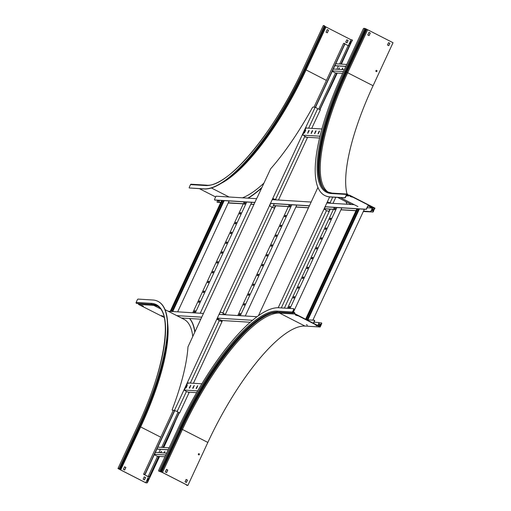 <?xml version="1.0" encoding="UTF-8"?>
<svg xmlns="http://www.w3.org/2000/svg" width="511" height="511" viewBox="0 0 511 511"><rect width="100%" height="100%" fill="white"/><g stroke="black" fill="none" stroke-linecap="round" stroke-linejoin="round"><path stroke-width="0.77" d="M316.488 325.488L315.721 325.092M313.562 323.348L314.259 321.259A1.099 0.326 -62.9 0 0 314.406 320.256A1.099 0.326 -62.9 0 0 314.367 320.244L306.555 319.765M313.339 323.233L314.259 321.259M314.437 320.282L314.591 320.359A1.099 0.326 117.1 0 1 314.635 320.371A1.099 0.326 117.1 0 1 314.482 321.374M256.931 316.718L218.957 314.38M203.416 313.428L168.221 311.263M252.428 320.269L217.226 318.11M201.685 317.152L176.755 315.619M250.141 322.237L221.633 320.486M200.663 319.196L181.437 318.014M318.902 322.562L319.056 322.639A1.099 0.326 117.1 0 1 319.094 322.645A1.099 0.326 117.1 0 1 318.941 323.648L318.027 325.622M318.941 323.648L318.717 323.533A1.099 0.326 -62.9 0 0 318.87 322.537A1.099 0.326 -62.9 0 0 318.826 322.524L314.08 322.23M318.717 323.533L317.804 325.507M334.354 207.402L287.521 308.293M330.291 219.564L330.962 218.184L330.374 218.146L329.704 219.526L330.291 219.564M334.846 209.753L335.516 208.373L334.929 208.335L334.258 209.714L334.846 209.753M336.87 207.555L290.037 308.452M325.737 229.382L326.382 227.989L325.82 227.957L325.149 229.337L325.737 229.382M321.183 239.193L321.853 237.813L321.266 237.768L320.595 239.148L321.183 239.193M316.628 249.004L317.299 247.624L316.711 247.58L316.041 248.959L316.628 249.004M312.074 258.815L312.745 257.435L312.157 257.391L311.486 258.77L312.074 258.815M307.52 268.626L308.19 267.247L307.603 267.208L306.932 268.588L307.52 268.626M302.966 278.438L303.636 277.058L303.049 277.019L302.378 278.399L302.966 278.438M298.411 288.255L299.082 286.869L298.494 286.831L297.824 288.21L298.411 288.255M293.857 298.066L294.528 296.687L293.94 296.642L293.269 298.022L293.857 298.066M289.303 307.877L289.973 306.498L289.386 306.453L288.709 307.833L289.303 307.877M341.833 207.862L293.327 312.362M329.876 219.538L330.604 218.261L331.013 218.286M334.43 209.727L335.159 208.45L335.567 208.475M325.322 229.356L326.044 228.072L326.459 228.098M320.767 239.167L321.489 237.883L321.904 237.909M316.213 248.978L316.935 247.694L317.35 247.72M311.659 258.79L312.381 257.506L312.796 257.531M307.105 268.601L307.826 267.323L308.242 267.349M302.55 278.412L303.272 277.134L303.687 277.16M297.996 288.23L298.718 286.946L299.133 286.971M293.442 298.041L294.164 296.757L294.579 296.782M288.887 307.852L289.609 306.568L290.024 306.594M358.741 208.897L307.258 319.809M359.405 208.942L307.922 319.848M364.362 209.248L312.885 320.154M356.889 208.788L305.604 319.279M357.553 208.827L306.153 319.56M357.821 208.846L306.376 319.675M289.29 204.63L237.807 315.543M285.227 216.798L285.898 215.418L285.31 215.374L284.64 216.753L285.227 216.798M289.782 206.987L290.452 205.607L289.865 205.563L289.194 206.942L289.782 206.987M291.807 204.79L240.323 315.696M280.673 226.609L281.344 225.23L280.756 225.185L280.085 226.571L280.673 226.609M276.119 236.421L276.79 235.041L276.202 235.003L275.531 236.382L276.119 236.421M271.565 246.232L272.235 244.852L271.648 244.814L270.977 246.193L271.565 246.232M267.01 256.049L267.681 254.663L267.093 254.625L266.423 256.005L267.01 256.049M262.456 265.861L263.127 264.481L262.539 264.436L261.868 265.816L262.456 265.861M257.895 275.672L258.572 274.292L257.985 274.247L257.308 275.627L257.895 275.672M253.341 285.483L254.018 284.103L253.43 284.059L252.753 285.438L253.341 285.483M248.787 295.294L249.464 293.914L248.876 293.876L248.199 295.256L248.787 295.294M244.232 305.105L244.91 303.726L244.322 303.687L243.645 305.067L244.232 305.105M239.678 314.917L240.355 313.537L239.768 313.499L239.091 314.878L239.678 314.917M296.77 205.09L245.286 316.002M284.812 216.773L285.534 215.489L285.949 215.514M289.367 206.961L290.088 205.678L290.504 205.703M280.258 226.584L280.98 225.3L281.395 225.325M275.704 236.395L276.425 235.117L276.841 235.143M271.149 246.206L271.871 244.929L272.286 244.954M266.595 256.024L267.317 254.74L267.732 254.765M262.041 265.835L262.763 264.551L263.178 264.577M257.487 275.646L258.208 274.362L258.623 274.388M252.932 285.457L253.654 284.173L254.069 284.199M248.378 295.269L249.1 293.991L249.515 294.017M243.817 305.08L244.545 303.802L244.961 303.828M239.263 314.891L239.991 313.613L240.406 313.639M244.226 201.864L192.743 312.77M240.164 214.026L240.834 212.646L240.247 212.608L239.576 213.988L240.164 214.026M244.718 204.215L245.389 202.835L244.801 202.797L244.13 204.176L244.718 204.215M246.743 202.017L195.259 312.924M235.609 223.844L236.28 222.464L235.692 222.419L235.022 223.799L235.609 223.844M231.055 233.655L231.726 232.275L231.138 232.23L230.467 233.61L231.055 233.655M226.494 243.466L227.171 242.086L226.584 242.042L225.907 243.421L226.494 243.466M221.94 253.277L222.617 251.897L222.03 251.853L221.352 253.232L221.94 253.277M217.386 263.088L218.063 261.709L217.475 261.67L216.798 263.05L217.386 263.088M212.832 272.9L213.509 271.52L212.921 271.482L212.244 272.861L212.832 272.9M208.277 282.711L208.954 281.331L208.367 281.293L207.69 282.672L208.277 282.711M203.723 292.528L204.368 291.136L203.806 291.104L203.135 292.484L203.723 292.528M199.169 302.34L199.839 300.96L199.252 300.915L198.581 302.295L199.169 302.34M194.614 312.151L195.285 310.771L194.697 310.726L194.027 312.106L194.614 312.151M251.699 202.324L200.223 313.23M239.748 214L240.47 212.723L240.885 212.748M244.303 204.189L245.025 202.912L245.44 202.937M235.194 223.818L235.916 222.534L236.331 222.56M230.64 233.629L231.362 232.345L231.777 232.371M226.086 243.44L226.807 242.157L227.223 242.182M221.531 253.252L222.253 251.968L222.668 251.993M216.971 263.063L217.699 261.785L218.114 261.811M212.416 272.874L213.144 271.596L213.56 271.622M207.862 282.692L208.59 281.408L209.005 281.433M203.308 292.503L204.036 291.219L204.451 291.244M198.753 302.314L199.482 301.03L199.89 301.056M194.199 312.125L194.927 310.841L195.336 310.867M274.235 203.71L272.51 207.421A1.099 1.041 -86.5 0 0 272.491 207.415L272.574 207.421A1.099 1.041 93.5 0 0 271.571 208.041A1.099 1.041 93.5 0 0 271.092 206.572L269.386 205.735L302.276 134.878L315.185 107.24L316.814 108.076A1.099 1.041 93.5 0 1 317.293 109.546L308.785 127.871L317.293 109.546A1.099 1.041 93.5 0 1 318.692 109.035L320.32 109.865L311.736 128.357M223.326 313.371L222.751 314.616M366.93 208.386A1.099 0.326 117.1 0 1 366.119 209.35L365.895 209.235A1.099 0.326 -62.9 0 0 366.706 208.271L368.086 205.888L372.136 207.951L371.388 210.66A1.099 0.326 117.1 0 1 370.577 211.631L363.462 211.196M254.9 202.522L214.831 200.056A1.099 0.326 117.1 0 1 214.792 200.044L214.563 199.929A1.099 0.326 -62.9 0 1 214.716 198.932L215.987 196.192L256.675 198.696M371.388 210.66L372.551 208.162L374.646 208.29L349.575 195.489L348.694 195.905A0.594 0.562 -86.5 0 1 347.934 195.56L347.359 194.359A0.441 0.415 93.5 0 0 346.803 194.563L345.717 196.901A1.099 0.326 117.1 0 1 344.906 197.872L344.682 197.757A1.099 0.326 -62.9 0 0 345.493 196.786L345.717 196.901M219.577 200.35L219.174 201.206A1.099 0.326 -62.9 0 0 219.027 202.209A1.099 0.326 -62.9 0 0 219.066 202.222L219.289 202.337A1.099 0.326 117.1 0 1 219.251 202.324A1.099 0.326 117.1 0 1 219.219 202.299M370.577 211.631L363.506 211.094M356.033 210.634L340.971 209.714M333.498 209.255L324.357 208.692M308.574 207.721L295.907 206.942M288.434 206.482L273.379 205.556M254.044 204.368L250.844 204.17M243.37 203.717L228.296 202.79M220.822 202.33L219.066 202.222M370.354 211.516A1.099 0.326 -62.9 0 0 371.165 210.545M367.23 207.734L372.321 208.047M355.982 210.736L340.926 209.81M333.453 209.35L324.313 208.788M308.529 207.817L295.863 207.038M288.389 206.578L273.328 205.658M253.993 204.47L250.799 204.272M243.319 203.812L232.237 203.231A136.507 40.139 -62.9 0 0 234.019 203.237M217.75 200.235L217.303 201.193A1.099 0.326 -62.9 0 0 217.156 202.196A1.099 0.326 -62.9 0 0 217.194 202.209L219.289 202.337M354.244 204.687L326.746 203.001M311.205 202.043L272.21 199.648M365.895 209.235L325.015 206.725M309.474 205.773L270.485 203.378M254.944 202.42L214.607 199.942M366.706 208.271L367.773 205.971M366.119 209.35L325.22 206.84M309.43 205.869L270.683 203.487M223.531 200.593L172.054 311.499M224.195 200.631L172.712 311.544M229.158 200.938L177.675 311.844M221.678 200.478L170.195 311.384M222.342 200.516L170.859 311.429M222.617 200.536L171.134 311.442M306.351 324.664L307.411 325.181L306.351 324.664M198.607 454.828A0.607 0.575 93.5 0 0 199.411 454.432A0.607 0.575 93.5 0 0 198.894 453.679A0.607 0.575 93.5 0 0 198.607 454.828M198.779 454.879A0.607 0.575 93.5 0 0 198.856 453.672M185.039 481.796L186.355 482.467L187.46 480.091L186.145 479.42L185.039 481.796M186.132 479.452L187.377 480.085L186.285 482.435M166.375 469.571L165.27 471.947L166.586 472.618L167.78 470.037L166.375 469.571M166.458 469.398L167.697 470.037L166.516 472.579M186.515 484.792A1.099 0.326 -62.9 0 0 186.553 485.258A1.099 0.326 -62.9 0 0 186.598 485.271L187.869 485.45L162.472 472.477L182.44 429.464L181.539 429.125L161.572 472.145L158.934 471.142A1.099 0.326 117.1 0 1 158.895 471.129A1.099 0.326 117.1 0 1 158.864 471.104M186.598 485.271L187.563 485.329L160.275 471.391L158.934 471.142M187.869 485.45L207.836 442.437A132.1 38.842 117.1 0 1 304.99 326.075L279.594 313.102A132.1 38.842 -62.9 0 0 182.44 429.464L207.836 442.437M294.713 313.818L294.751 312.866A0.594 0.562 93.5 0 0 294.017 312.451L292.758 312.719A0.441 0.415 -86.5 0 1 292.573 312.132L293.659 309.794L292.343 312.017A0.703 0.671 -86.5 0 0 292.65 312.956L292.758 313.013A0.594 0.562 -86.5 0 0 293.186 313.039L294.221 312.681L294.764 314.035L320.161 327.008L304.99 326.075M321.502 322.946L321.655 323.022A1.099 0.326 117.1 0 1 321.694 323.035A1.099 0.326 117.1 0 1 321.54 324.038L320.161 327.008M321.54 324.038L320.046 326.657L294.956 313.754M161.687 472.228L162.472 472.477M321.317 323.923A1.099 0.326 -62.9 0 0 321.47 322.92A1.099 0.326 -62.9 0 0 321.425 322.907L319.164 322.767M319.337 325.533L319.937 324.242L320.506 324.281M320.55 324.178L319.714 324.127L319.068 325.513L319.905 325.564L320.55 324.178M316.354 325.724L317.19 325.775L315.696 325.092M297.581 315.728L295.364 315L297.581 315.728M297.038 315.447L296.016 315.044M294.764 314.035L279.594 313.102L279.389 312.234M293.429 309.679A1.099 0.326 -62.9 0 0 293.582 308.676A1.099 0.326 -62.9 0 0 293.544 308.663L278.719 307.756A136.507 40.139 -62.9 0 0 178.326 427.988L158.819 470.011A1.099 0.326 -62.9 0 0 158.666 471.014A1.099 0.326 -62.9 0 0 158.71 471.027M293.614 308.701L293.768 308.778A1.099 0.326 117.1 0 1 293.806 308.791A1.099 0.326 117.1 0 1 293.659 309.794M375.911 70.748A0.607 0.575 93.5 0 0 376.39 71.61A0.607 0.575 93.5 0 0 376.939 71.272A0.607 0.575 93.5 0 0 376.46 70.403A0.607 0.575 93.5 0 0 375.911 70.748M376.345 71.61A0.607 0.575 93.5 0 0 376.422 70.403M371.899 207.172L369.747 206.45L371.899 207.172M371.356 206.898L370.405 206.489M350.98 196.454L350.073 196.403L352.29 197.125L350.98 196.454M351.747 196.85L350.725 196.441M363.353 211.433L372.564 212.001A1.099 0.326 -62.9 0 0 373.375 211.03L374.985 208.169L349.581 195.196L348.055 195.106M324.926 195.566A136.507 40.139 -62.9 0 0 325.041 195.624L324.817 195.509A136.507 40.139 -62.9 0 1 343.564 71.278L363.072 29.255A1.099 0.326 -62.9 0 1 363.877 28.29L365.633 28.712L393.036 42.713L373.075 85.727L347.672 72.754A132.1 38.842 -62.9 0 0 328.49 192.372M373.375 211.03L374.646 208.29M348.304 195.649L349.581 195.196M354.921 210.673A136.507 40.139 -62.9 0 0 355.899 210.922M345.845 201.602A136.507 40.139 -62.9 0 0 347.148 204.253M355.158 210.685A136.507 40.139 -62.9 0 0 355.924 210.858M347.001 194.033A132.1 38.842 117.1 0 1 373.075 85.727M373.528 209.306L372.691 209.255L372.046 210.641L372.883 210.692L373.528 209.306M363.302 211.528L372.564 212.001M373.598 211.145A1.099 0.326 117.1 0 1 372.794 212.116M372.315 210.66L372.691 209.255M372.915 209.369L373.484 209.401M387.453 45.006L388.762 45.677L389.867 43.294L388.558 42.63L387.453 45.006M388.539 42.656L389.784 43.294L388.692 45.639M370.283 33.049L368.968 32.378L367.773 34.952L369.089 35.623L370.283 33.049L369.019 35.591M368.955 32.41L370.2 33.043M367.639 29.74L347.672 72.754L346.771 72.415A132.975 39.098 -62.9 0 0 322.786 187.511M348.694 195.905L347.863 194.512A0.594 0.562 93.5 0 0 347.576 194.174L347.474 194.116A0.703 0.671 93.5 0 0 346.579 194.448L345.493 196.786M324.817 195.509A136.507 40.139 -62.9 0 0 329.857 196.844L344.682 197.757M325.041 195.624A136.507 40.139 -62.9 0 0 330.087 196.959L344.906 197.872M162.23 316.239L163.073 316.29L161.572 315.606M142.013 305.565L141.17 305.514L142.486 306.185L143.393 306.236L142.013 305.565M142.85 305.961L141.828 305.552M164.172 317.408L138.545 304.422L153.715 305.354L153.536 304.588M120.424 469.82L118.201 468.632L118.827 468.561L117.964 468.523L120.487 469.884L145.891 482.857L146.714 482.806A1.099 0.326 -62.9 0 0 147.519 481.835L159.311 456.432M146.714 482.806L145.75 482.748L148.554 476.693M120.647 469.916L145.75 482.748M138.34 303.553L138.545 304.422M163.731 447.508L167.25 439.926A136.507 40.139 -62.9 0 0 175.861 420.138M194.902 331.601A136.507 40.139 -62.9 0 0 189.626 318.519M163.463 447.495L167.027 439.811A136.507 40.139 -62.9 0 0 173.357 425.529M194.748 331.946A136.507 40.139 -62.9 0 0 189.492 318.513M167.551 322.511A132.368 38.919 117.1 0 1 140.646 426.928L140.34 426.659A133.147 39.149 -62.9 0 0 167.582 323.093M192.743 336.264A132.368 38.919 -62.9 0 0 183.896 319.266L164.97 309.602M157.497 306.153A132.1 38.842 -62.9 0 0 153.715 305.354L160.275 308.701M147.519 481.835L147.749 481.95A1.099 0.326 117.1 0 1 146.938 482.921M147.436 481.017L148.541 478.635L148.049 478.603L146.944 480.985L147.436 481.017M147.219 480.998L148.497 478.737M147.749 481.95L159.585 456.451M144.236 476.859L145.558 477.504L144.249 476.833L143.144 479.209L144.46 479.88L145.558 477.504M145.475 477.498L144.389 479.842M123.375 469.36L124.69 470.024L125.885 467.45L124.575 466.779L123.375 469.36M124.556 466.811L125.802 467.444L124.62 469.992M120.679 469.941L140.646 426.928L160.786 437.212M156.59 305.623L151.92 304.39L136.75 303.457A0.594 0.562 -86.5 0 1 136.539 303.4L136.431 303.342A0.703 0.671 -86.5 0 1 136.13 302.403L137.216 300.066A1.099 0.326 -62.9 0 1 138.021 299.095L152.846 300.002A136.507 40.139 -62.9 0 1 157.893 301.337A136.507 40.139 -62.9 0 1 139.145 425.567L139.369 425.682A136.507 40.139 -62.9 0 0 158.116 301.452A136.507 40.139 -62.9 0 0 158.001 301.394M118.827 468.561A1.099 0.326 -62.9 0 0 119.638 467.591L139.145 425.567M119.638 467.591L119.861 467.706A1.099 0.326 117.1 0 1 119.05 468.676M119.861 467.706L139.369 425.682M346.79 39.845L348.112 40.49L346.803 39.82L345.698 42.196L347.014 42.867L348.112 40.49M348.029 40.484L346.943 42.828M327.206 29.6L328.528 30.238L327.219 29.568L326.024 32.148L327.334 32.813L328.439 30.436L327.264 32.781M349.115 45.715L349.269 45.792A1.099 0.326 117.1 0 1 349.307 45.805A1.099 0.326 117.1 0 1 349.154 46.801L351.913 40.854A1.099 0.326 -62.9 0 0 352.066 39.858A1.099 0.326 -62.9 0 0 352.028 39.845L351.063 39.788L325.992 26.981L306.025 69.994A132.368 38.919 117.1 0 1 221.902 182.951M351.063 39.788L348.349 45.632M222.387 182.638A133.147 39.149 -62.9 0 0 305.719 69.726L325.686 26.713L325.992 26.981M248.205 198.172A136.507 40.139 -62.9 0 0 261.491 188.157M325.999 96.688A136.507 40.139 -62.9 0 0 332.635 82.993L337.247 73.06M247.822 198.153A136.507 40.139 -62.9 0 0 261.741 187.614M242.45 197.821A132.368 38.919 -62.9 0 0 263.759 183.27M218.376 200.274L218.069 200.938L218.912 200.989L219.219 200.325M218.344 200.951L218.651 200.293M332.635 82.993L336.973 73.047L319.969 109.686M338.684 69.362L339.176 68.308L338.684 69.362M350.603 41.589L349.498 43.972L349.99 44.003L351.095 41.621L350.603 41.589L351.044 41.723M217.418 202.324L220.733 202.522M228.206 202.982L232.237 203.231M341.393 64.124L351.913 40.854M352.098 39.884L352.251 39.96A1.099 0.326 117.1 0 1 352.29 39.973A1.099 0.326 117.1 0 1 352.143 40.969M349.767 43.984L350.827 41.704M215.636 196.959L199.443 188.687M325.686 26.713L324.459 26.138M206.316 185.148A0.703 0.671 93.5 0 0 205.678 185.544A132.809 39.053 -62.9 0 0 303.349 68.563L303.31 68.576C274.413 132.362 227.299 188.323 206.316 185.148L191.146 184.215A0.703 0.671 93.5 0 0 190.507 184.612L189.421 186.949A1.099 0.326 -62.9 0 0 189.268 187.952A1.099 0.326 -62.9 0 0 189.306 187.965L204.132 188.872A136.507 40.139 -62.9 0 0 304.524 68.64L324.031 26.61A1.099 0.326 -62.9 0 0 324.178 25.614A1.099 0.326 -62.9 0 0 324.14 25.601L323.291 25.595M189.306 187.965L204.355 188.987A136.507 40.139 -62.9 0 0 304.748 68.755L324.031 26.61M324.21 25.639L324.364 25.716A1.099 0.326 117.1 0 1 324.408 25.729A1.099 0.326 117.1 0 1 324.255 26.725M217.386 318.653L221.531 320.378A1.099 0.326 -62.9 0 1 221.57 320.391A1.099 0.326 -62.9 0 1 221.416 321.387L221.372 321.496M174.807 410.525L145.578 473.486A1.099 0.326 117.1 0 1 144.766 474.457L143.578 474.278L147.851 476.463L149.001 476.616A1.099 0.326 -62.9 0 0 149.812 475.652L150.036 475.767A1.099 0.326 117.1 0 1 149.231 476.731M149.001 476.616L148.12 476.565L143.885 474.4L144.766 474.457M179.042 412.69L162.9 447.457M158.749 456.4L149.812 475.652M148.12 476.565L157.522 456.323M161.668 447.387L178.013 412.166M220.35 320.972L220.65 320.32M221.602 320.416L221.755 320.493A1.099 0.326 117.1 0 1 221.793 320.506A1.099 0.326 117.1 0 1 221.64 321.502L222.1 320.512M176.48 411.266A1.099 1.041 -86.5 0 1 176.04 411.157L176.129 411.163A1.099 1.041 93.5 0 0 177.521 410.646A1.099 1.041 93.5 0 0 178 412.122L179.265 412.824L163.169 447.476M161.227 451.66L160.729 452.727M159.023 456.412L150.036 475.767M173.255 410.352L143.578 474.278M144.543 474.342A1.099 0.326 -62.9 0 0 145.354 473.371L145.578 473.486M176.04 411.157L174.564 410.435L145.354 473.371M217.392 318.302A1.099 0.326 117.1 0 1 217.181 319.228L217.137 319.33M187.633 382.88L184.247 390.187M158.889 452.618L160.409 449.341M154.296 454.707L157.452 456.317L164.964 456.777M166.675 453.097L155.363 452.401M165.8 454.975L154.494 454.285M164.146 452.938L164.887 451.647M160.69 452.727L161.425 451.437M169.115 447.84L157.803 447.144M168.24 449.725L156.928 449.028M168.196 449.821L156.883 449.131M164.37 452.95L164.836 451.475L163.878 452.925M160.908 452.74L161.374 451.264L160.416 452.708M186.585 391.745L186.081 391.49M201.851 383.793L187.812 382.931M197.648 390.877L184.305 390.059M196.339 387.945L196.23 388.641L196.824 387.97L197.668 385.684L196.339 387.945L197.719 385.856M192.877 387.728L192.768 388.43L193.369 387.76L194.206 385.473L192.877 387.728L194.263 385.645M189.415 387.517L189.313 388.219L189.907 387.549L190.75 385.262L189.415 387.517L190.801 385.435M185.953 387.306L185.851 388.009L186.445 387.332L187.288 385.045L185.953 387.306L187.339 385.224M196.62 392.665L188.074 392.141M196.403 388.584L196.563 388.06M192.941 388.373L193.101 387.843M189.485 388.162L189.638 387.632M186.023 387.945L186.183 387.421M344.893 43.952L348.157 45.62L339.623 64.016M340.85 64.092L348.93 46.686A1.099 0.326 -62.9 0 0 349.083 45.69A1.099 0.326 -62.9 0 0 349.039 45.677L348.157 45.62M315.281 107.291L344.471 44.412A1.099 0.326 -62.9 0 0 344.618 43.409A1.099 0.326 -62.9 0 0 344.58 43.397L343.616 43.339L313.984 107.169M344.65 43.435L344.804 43.512A1.099 0.326 117.1 0 1 344.848 43.524A1.099 0.326 117.1 0 1 344.695 44.527L344.471 44.412M302.678 135.051L306.063 127.744M315.504 107.406L344.695 44.527M273.091 198.785A1.099 0.326 117.1 0 1 272.478 199.667M319.739 109.571L336.704 73.028M335.472 72.952L318.717 109.047M332.252 71.336L335.408 72.952L342.587 73.392M336.845 69.247L338.365 65.976M334.839 65.759L345.813 66.436M334.884 65.663L345.858 66.334M335.759 63.779L346.733 64.45M342.108 69.573L342.843 68.282M338.646 69.355L339.381 68.072M332.444 70.914L343.418 71.591M333.319 69.03L344.293 69.707M342.325 69.585L342.792 68.11L341.833 69.553M338.863 69.375L339.33 67.893L338.371 69.343M305.591 137.172L319.624 138.034M302.633 135.14L320.065 136.207M308.976 131.046L309.078 130.343L308.484 131.014L307.641 133.301L308.976 131.046M305.514 130.829L305.616 130.133L305.022 130.803L304.179 133.09L305.514 130.829M305.948 128.006L321.936 128.983M312.432 131.257L312.54 130.554L311.946 131.225L311.103 133.512L312.432 131.257M315.894 131.468L316.002 130.765L315.408 131.436L314.565 133.729L315.894 131.468M319.356 131.678L319.464 130.982L318.864 131.653L318.027 133.939L319.356 131.678M307.814 133.243L309.129 130.516M304.352 133.026L305.674 130.305M311.276 133.454L312.591 130.727M314.738 133.665L316.054 130.944M318.193 133.882L319.516 131.155M317.957 187.345L258.502 315.581M278.208 307.731L329.64 196.927M324.14 209.165L325.264 206.744M326.995 203.014L327.519 201.877L329.027 202.592L327.398 201.756M284.384 308.101L329.129 211.714L327.5 210.883A1.099 1.041 93.5 0 0 326.101 211.394L281.299 307.909L326.101 211.394A1.099 1.041 93.5 0 0 325.622 209.925L323.993 209.088M329.027 202.592A1.099 1.041 93.5 0 0 330.425 202.075L332.725 197.118L330.425 202.075A1.099 1.041 93.5 0 0 330.534 203.231M329.378 202.695A1.099 1.041 -86.5 0 1 328.943 202.586M184.069 390.091L187.448 382.803L188.495 383.32M216.958 319.241L217.475 318.123M219.206 314.399L220.343 311.946L221.851 312.662L220.215 311.831L269.463 205.741M269.61 205.812L270.734 203.391M272.459 199.667L272.989 198.524L274.496 199.239L272.868 198.409M302.499 134.955L305.878 127.667L306.657 128.044M306.741 128.05L305.757 127.552M176.129 411.163L174.494 410.327L220.215 311.831M178 412.122L179.629 412.952L189.057 392.646L187.428 391.809A1.099 1.041 93.5 0 0 186.03 392.32L177.521 410.646L186.03 392.32A1.099 1.041 93.5 0 0 185.55 390.851L183.922 390.021M257.244 197.476L270.626 168.815A132.496 38.957 -62.9 0 0 312.285 107.847A1.099 0.326 -62.9 0 1 312.975 107.106L315.185 107.24M174.494 410.327L172.29 410.192A1.099 0.326 -62.9 0 1 172.245 410.18A1.099 0.326 -62.9 0 1 172.303 409.407A132.496 38.957 -62.9 0 0 187.984 346.841L257.18 197.444M172.29 410.192L174.564 410.435M193.407 383.276L221.946 321.789L220.318 320.953A1.099 1.041 93.5 0 0 218.919 321.47L190.354 383.007A1.099 1.041 93.5 0 0 190.322 383.09A1.099 1.041 93.5 0 0 190.354 383.007L218.919 321.47A1.099 1.041 93.5 0 0 218.446 319.995L216.811 319.164M188.578 383.327L187.326 382.688M221.851 312.662A1.099 1.041 93.5 0 0 223.243 312.151L271.571 208.041L223.243 312.151A1.099 1.041 93.5 0 0 223.722 313.62L223.639 313.613A1.099 1.041 -86.5 0 1 223.077 312.413M274.496 199.239A1.099 1.041 93.5 0 0 275.895 198.728L304.46 137.184A1.099 1.041 93.5 0 0 303.981 135.715M302.352 134.885L302.882 135.153M222.196 312.77A1.099 1.041 -86.5 0 1 221.761 312.655M274.848 199.341A1.099 1.041 -86.5 0 1 274.413 199.233M275.41 205.684L274.254 208.188M272.574 207.421A1.099 1.041 93.5 0 1 272.97 207.53L274.599 208.36L225.351 314.45L223.639 313.613M224.987 314.322L224.789 314.738L224.981 314.316M177.917 412.115A1.099 1.041 -86.5 0 1 177.355 410.914M186.119 392.058A1.099 1.041 -86.5 0 1 186.994 391.701M317.376 109.277A1.099 1.041 -86.5 0 1 318.257 108.92M307.002 137.261L307.488 137.51L278.463 200.031M275.71 205.805L274.535 208.328M222.451 320.538L221.883 321.758M189.179 392.212L188.993 392.614M179.208 412.926L179.629 412.952M305.859 136.673A1.099 1.041 93.5 0 0 304.46 137.184L275.895 198.728A1.099 1.041 93.5 0 0 276.004 199.884M225.351 314.45L223.722 313.62M275.921 199.878A1.099 1.041 -86.5 0 1 275.723 198.99M304.55 136.916A1.099 1.041 -86.5 0 1 305.425 136.565M271.654 207.773A1.099 1.041 -86.5 0 1 272.491 207.415M219.008 321.202A1.099 1.041 -86.5 0 1 219.883 320.844M335.816 197.31L332.993 203.384M330.24 209.152L329.065 211.682M329.946 209.031L328.784 211.535M326.19 211.126A1.099 1.041 -86.5 0 1 327.066 210.768M330.451 203.225A1.099 1.041 -86.5 0 1 330.253 202.337M276.1 312.132A132.975 39.098 -62.9 0 0 181.539 429.125L181.118 428.914L160.933 471.845M293.621 312.879L294.751 312.866M294.1 312.7L292.528 312.362M269.757 313.511A132.994 39.104 -62.9 0 0 181.118 428.914L180.734 428.614L160.55 471.544M292.969 313.071L277.799 312.138L269.329 313.671A132.279 38.893 -62.9 0 0 180.734 428.614L180.428 428.435L160.46 471.449M293.186 313.039L292.867 312.77M277.799 312.138A0.594 0.562 -86.5 0 1 277.582 312.08A132.1 38.842 -62.9 0 0 180.428 428.435L160.358 471.398M292.758 313.013L277.479 312.023A132.1 38.842 -62.9 0 0 180.326 428.384L179.502 428.065L159.534 471.078M292.65 312.956L277.479 312.023A0.703 0.671 -86.5 0 1 277.173 311.084A132.809 39.053 -62.9 0 0 179.502 428.065M292.343 312.017L277.173 311.084M357.917 206.565L340.345 197.591M366.738 29.402L346.771 72.415L346.349 72.204A132.994 39.104 -62.9 0 0 320.186 181.571M348.17 195.47L346.381 195.464M366.317 29.191L346.349 72.204L345.966 71.904A132.279 38.893 -62.9 0 0 320.065 181.13C321.579 186.592 324.063 190.194 327.519 191.951M365.933 28.891L345.966 71.904L345.666 71.725A132.1 38.842 -62.9 0 0 327.468 191.919M347.863 194.512L346.809 194.55M346.956 194.378L347.467 194.41M365.633 28.712L345.564 71.674A132.1 38.842 -62.9 0 0 327.417 191.893L332.048 193.12A0.703 0.671 93.5 0 0 331.403 193.516L346.579 194.448M365.525 28.661L345.564 71.674L344.74 71.355A132.809 39.053 -62.9 0 0 331.403 193.516M347.039 194.333L347.359 194.359M364.707 28.335L344.74 71.355M120.142 469.583L140.34 426.659L139.605 426.276A133.186 39.162 -62.9 0 0 165.775 346.777M119.734 469.373L139.605 426.276L139.171 426.11M118.897 469.041L118.935 468.67M151.92 304.39A0.594 0.562 -86.5 0 1 151.71 304.326L136.539 303.4M156.538 305.591A132.1 38.842 -62.9 0 0 151.71 304.326L136.431 303.342M137.944 425.542L137.925 425.503C165.526 367.377 173.35 312.221 156.487 305.565A132.1 38.842 -62.9 0 0 151.607 304.275A0.703 0.671 -86.5 0 1 151.301 303.336L136.13 302.403M117.964 468.523L137.97 425.497A132.809 39.053 -62.9 0 0 151.301 303.336M118.003 468.51L137.97 425.497M326.408 80.406L304.984 69.349L324.951 26.329M229.062 196.997L211.465 188.01M240.515 167.295A133.186 39.162 -62.9 0 0 304.984 69.349L304.55 69.177M303.349 68.563L323.316 25.55M190.507 184.612L205.678 185.544M274.247 208.181L275.359 205.78M329.889 209.133L328.777 211.535M294.24 312.419L292.528 312.317M351.562 204.528L337.662 197.425M346.215 195.822L348.432 195.956M332.048 193.12L347.218 194.046M303.31 68.576L323.278 25.563"/></g></svg>

